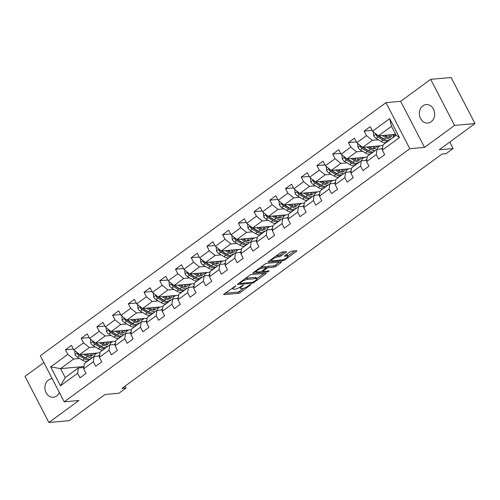 <?xml version="1.0" encoding="UTF-8"?>
<svg xmlns="http://www.w3.org/2000/svg" width="500" height="500" viewBox="0 0 500 500"><rect width="100%" height="100%" fill="white"/><g stroke="black" fill="none" stroke-linecap="round" stroke-linejoin="round"><path stroke-width="0.75" d="M235.906 285.725L224.137 293.981A1.425 0.356 152.6 0 0 223.681 294.562A1.425 0.356 152.6 0 0 223.956 294.631L238.394 293.337A1.425 0.356 152.6 0 0 240.188 292.544L250.694 284.844L250.825 284.387L249.569 284.944L248.212 285.944A4.55 1.15 152.6 0 1 242.481 288.488L241.275 288.6A4.55 1.15 152.6 0 1 240.4 288.375A4.55 1.15 152.6 0 1 241.875 286.512L243.363 285.056L240.75 286.613A4.55 1.15 152.6 0 1 235.019 289.156L233.812 289.269A4.55 1.15 152.6 0 1 232.938 289.044A4.55 1.15 152.6 0 1 234.412 287.181L235.906 285.725M422.881 105.844A9.275 7.644 -95.1 0 0 419.787 116.587A9.275 7.644 -95.1 0 0 427.837 123.05A9.275 7.644 -95.1 0 0 431.138 121.781A9.275 7.644 -95.1 0 0 434.231 111.037A9.275 7.644 -95.1 0 0 426.181 104.575A9.275 7.644 -95.1 0 0 422.881 105.844M52.244 378.756A9.275 7.644 -95.1 0 0 51.731 378.781A9.275 7.644 -95.1 0 0 48.425 380.05A9.275 7.644 -95.1 0 0 45.338 390.794A9.275 7.644 -95.1 0 0 53.388 397.256A9.275 7.644 -95.1 0 0 56.688 395.988A9.275 7.644 -95.1 0 0 59.375 392.519M286.025 252.294A1.425 0.356 152.6 0 0 286.488 251.713A1.425 0.356 152.6 0 0 286.212 251.644L282.162 252.006A1.425 0.356 152.6 0 0 280.369 252.8L268.7 261.35A1.425 0.356 152.6 0 0 268.238 261.931A1.425 0.356 152.6 0 0 268.512 262L282.95 260.706A1.425 0.356 152.6 0 0 284.744 259.913L296.413 251.363A1.425 0.356 152.6 0 0 296.875 250.781A1.425 0.356 152.6 0 0 296.6 250.712L291.706 251.15A1.425 0.356 152.6 0 0 289.919 251.95L284.925 255.606A1.425 0.356 152.6 0 0 284.462 256.188A1.425 0.356 152.6 0 0 284.738 256.256L287.162 256.038A3.806 0.956 152.6 0 1 287.894 256.225A3.806 0.956 152.6 0 1 285.863 258.319A3.806 0.956 152.6 0 1 281.869 259.913L272.362 260.769A3.806 0.956 152.6 0 1 271.631 260.581A3.806 0.956 152.6 0 1 273.669 258.488A3.806 0.956 152.6 0 1 277.656 256.894L279.237 256.75A1.425 0.356 152.6 0 0 281.031 255.956L286.025 252.294L285.712 251.688M43.869 362.606L25 376.425L48.875 422.488L69.312 420.656L105.081 394.462L118.975 393.219L126.031 388.05L121.944 388.419L441.981 154.056L446.069 153.694L453.119 148.525L449.769 142.056M454.569 125.406L430.688 79.344L400.662 101.331L424.538 147.394L454.569 125.406L475 123.575L439.225 149.769L453.119 148.525M424.538 147.394L409.825 148.713L64.194 401.819L40.319 355.75L385.95 102.65L409.825 148.713M48.875 422.488L78.906 400.5L64.194 401.819M251.4 274.531A1.425 0.356 152.6 0 0 249.613 275.331L237.938 283.875A1.425 0.356 152.6 0 0 237.475 284.456A1.425 0.356 152.6 0 0 237.75 284.525L252.194 283.231A1.425 0.356 152.6 0 0 253.981 282.438L265.656 273.894A1.425 0.356 152.6 0 0 266.112 273.306A1.425 0.356 152.6 0 0 265.844 273.238L251.4 274.531M253.319 272.613L264.988 264.062A1.425 0.356 152.6 0 1 266.781 263.269L281.219 261.975A1.425 0.356 152.6 0 1 281.494 262.044A1.425 0.356 152.6 0 1 281.038 262.625L276.038 266.288A1.425 0.356 152.6 0 1 274.25 267.081L268.394 267.606A1.425 0.356 152.6 0 0 266.6 268.4L263.288 270.831A1.425 0.356 152.6 0 0 262.825 271.413A1.425 0.356 152.6 0 0 263.1 271.481L269.2 270.938L267.812 271.95L253.131 273.263A1.425 0.356 152.6 0 1 252.856 273.194A1.425 0.356 152.6 0 1 253.319 272.613M430.688 79.344L451.125 77.513L475 123.575M372.1 130.369L364.125 131.081L366.481 135.625L356.806 142.713L354.456 138.169L348.406 142.594L350.763 147.137L341.087 154.225L338.731 149.681L332.688 154.106L335.044 158.65L325.369 165.731L323.013 161.188L316.969 165.619L319.325 170.162L309.65 177.244L307.294 172.7L301.25 177.131L303.606 181.675L293.931 188.756L291.575 184.213L285.531 188.637L287.881 193.181L278.212 200.269L275.856 195.725L269.806 200.15L272.162 204.694L262.494 211.781L260.138 207.237L254.088 211.663L256.444 216.206L246.769 223.294L244.412 218.744L238.369 223.175L240.725 227.719L231.05 234.8L228.694 230.256L222.65 234.688L225.006 239.231L215.331 246.312L212.975 241.769L206.931 246.194L209.288 250.744L199.613 257.825L197.256 253.281L191.213 257.706L193.562 262.25L183.894 269.337L181.537 264.794L175.487 269.219L177.844 273.762L168.175 280.85L165.819 276.306L159.769 280.731L162.125 285.275L152.45 292.356L150.1 287.812L144.05 292.244L146.406 296.788L136.731 303.869L134.375 299.325L128.331 303.756L130.688 308.3L121.013 315.381L118.656 310.837L112.613 315.262L114.969 319.806L105.294 326.894L102.938 322.35L96.894 326.775L99.25 331.319L89.575 338.406L87.219 333.862L81.169 338.288L83.525 342.831L73.856 349.919L71.5 345.369L65.45 349.8L67.806 354.344L50.675 366.887L60.487 385.812L65.206 377.587L78.306 367.994L83.837 367.5M364.125 131.081L370.175 126.656L372.531 131.2L389.663 118.656L399.469 137.581L382.337 150.125L384.694 154.669L378.65 159.094L376.294 154.55L366.619 161.637L368.975 166.181L362.925 170.606L360.575 166.062L350.9 173.144L353.256 177.688L347.206 182.119L344.85 177.575L335.181 184.656L337.531 189.2L331.488 193.631L329.131 189.088L319.456 196.169L321.812 200.712L315.769 205.138L313.412 200.594L303.738 207.681L306.094 212.225L300.05 216.65L297.694 212.106L288.019 219.194L290.375 223.738L284.331 228.162L281.975 223.619L272.3 230.7L274.656 235.25L268.606 239.675L266.256 235.131L256.581 242.213L258.938 246.756L252.887 251.188L250.531 246.644L240.863 253.725L243.219 258.269L237.169 262.7L234.812 258.15L225.138 265.238L227.494 269.781L221.45 274.206L219.094 269.662L209.419 276.75L211.775 281.294L205.731 285.719L203.375 281.175L193.7 288.263L196.056 292.806L190.012 297.231L187.656 292.688L177.981 299.769L180.338 304.312L174.288 308.744L171.938 304.2L162.262 311.281L164.619 315.825L158.569 320.256L156.213 315.712L146.544 322.794L148.9 327.337L142.85 331.763L140.494 327.219L130.825 334.306L133.175 338.85L127.131 343.275L124.775 338.731L115.1 345.819L117.456 350.363L111.412 354.787L109.056 350.244L99.381 357.325L101.737 361.875L95.694 366.3L93.338 361.756L83.663 368.837L86.019 373.381L79.975 377.812L77.619 373.269L60.487 385.812M382.931 145.581L362.663 147.4L372.331 140.312L378.325 139.775M382.512 148.781L376.981 149.275L367.306 156.363L366.619 161.637M372.331 140.312L366.481 135.625M362.663 147.4L356.806 142.713M376.294 154.55L376.981 149.275M367.212 157.094L346.938 158.906L356.613 151.825L362.606 151.287M366.794 160.294L361.262 160.787L351.587 167.875L350.9 173.144M356.613 151.825L350.763 147.137M346.938 158.906L341.087 154.225M360.575 166.062L361.262 160.787M351.494 168.606L331.219 170.419L340.894 163.337L346.887 162.8M351.075 171.806L345.538 172.3L335.869 179.387L335.181 184.656M340.894 163.337L335.044 158.65M331.219 170.419L325.369 165.731M344.85 177.575L345.538 172.3M335.769 180.119L315.5 181.931L325.175 174.85L331.169 174.312M335.356 183.319L329.819 183.812L320.144 190.894L319.456 196.169M325.175 174.85L319.325 170.162M315.5 181.931L309.65 177.244M329.131 189.088L329.819 183.812M320.05 191.625L299.781 193.444L309.456 186.363L315.444 185.825M319.631 194.825L314.1 195.325L304.425 202.406L303.738 207.681M309.456 186.363L303.606 181.675M299.781 193.444L293.931 188.756M313.412 200.594L314.1 195.325M304.331 203.137L284.062 204.956L293.738 197.869L299.725 197.331M303.913 206.337L298.381 206.838L288.706 213.919L288.019 219.194M293.738 197.869L287.881 193.181M284.062 204.956L278.212 200.269M297.694 212.106L298.381 206.838M288.612 214.65L268.344 216.469L278.012 209.381L284.006 208.844M288.194 217.85L282.663 218.344L272.987 225.431L272.3 230.7M278.012 209.381L272.162 204.694M268.344 216.469L262.494 211.781M281.975 223.619L282.663 218.344M272.894 226.163L252.619 227.975L262.294 220.894L268.288 220.356M272.475 229.363L266.944 229.856L257.269 236.944L256.581 242.213M262.294 220.894L256.444 216.206M252.619 227.975L246.769 223.294M266.256 235.131L266.944 229.856M257.175 237.675L236.9 239.488L246.575 232.406L252.569 231.869M256.756 240.875L251.219 241.369L241.55 248.45L240.863 253.725M246.575 232.406L240.725 227.719M236.9 239.488L231.05 234.8M250.531 246.644L251.219 241.369M241.45 249.181L221.181 251L230.856 243.919L236.85 243.381M241.038 252.387L235.5 252.881L225.831 259.962L225.138 265.238M230.856 243.919L225.006 239.231M221.181 251L215.331 246.312M234.812 258.15L235.5 252.881M225.731 260.694L205.463 262.512L215.138 255.425L221.131 254.894M225.312 263.894L219.781 264.394L210.106 271.475L209.419 276.75M215.138 255.425L209.288 250.744M205.463 262.512L199.613 257.825M219.094 269.662L219.781 264.394M210.012 272.206L189.744 274.025L199.419 266.938L205.406 266.4M209.594 275.406L204.062 275.9L194.387 282.987L193.7 288.263M199.419 266.938L193.562 262.25M189.744 274.025L183.894 269.337M203.375 281.175L204.062 275.9M194.294 283.719L174.025 285.538L183.694 278.45L189.688 277.913M193.875 286.919L188.344 287.413L178.669 294.5L177.981 299.769M183.694 278.45L177.844 273.762M174.025 285.538L168.175 280.85M187.656 292.688L188.344 287.413M178.575 295.231L158.3 297.044L167.975 289.962L173.969 289.425M178.156 298.431L172.625 298.925L162.95 306.012L162.262 311.281M167.975 289.962L162.125 285.275M158.3 297.044L152.45 292.356M171.938 304.2L172.625 298.925M162.856 306.744L142.581 308.556L152.256 301.475L158.25 300.938M162.438 309.944L156.906 310.438L147.231 317.519L146.544 322.794M152.256 301.475L146.406 296.788M142.581 308.556L136.731 303.869M156.213 315.712L156.906 310.438M147.131 318.25L126.862 320.069L136.537 312.987L142.531 312.45M146.719 321.45L141.181 321.95L131.512 329.031L130.825 334.306M136.537 312.987L130.688 308.3M126.862 320.069L121.013 315.381M140.494 327.219L141.181 321.95M131.412 329.762L111.144 331.581L120.819 324.494L126.812 323.963M130.994 332.962L125.463 333.462L115.787 340.544L115.1 345.819M120.819 324.494L114.969 319.806M111.144 331.581L105.294 326.894M124.775 338.731L125.463 333.462M115.694 341.275L95.425 343.094L105.1 336.006L111.088 335.469M115.275 344.475L109.744 344.969L100.069 352.056L99.381 357.325M105.1 336.006L99.25 331.319M95.425 343.094L89.575 338.406M109.056 350.244L109.744 344.969M99.975 352.788L79.706 354.6L89.375 347.519L95.369 346.981M99.556 355.988L94.025 356.481L84.35 363.569L83.663 368.837M89.375 347.519L83.525 342.831M79.706 354.6L73.856 349.919M93.338 361.756L94.025 356.481M83.963 366.525L60.556 368.625L73.656 359.031L79.65 358.494M73.656 359.031L67.806 354.344M65.206 377.587L60.556 368.625L50.675 366.887M77.619 373.269L78.306 367.994M400.662 101.331L385.95 102.65M126.031 388.05L125.044 386.15M382.337 150.125L383.025 144.85L396.125 135.256L391.481 126.294L378.381 135.887L395.65 134.338L393.387 136.019M381.175 148.9L382.638 147.831M365.45 160.413L366.919 159.344M349.731 171.925L351.2 170.85M334.012 183.438L335.475 182.362M318.294 194.95L319.756 193.875M302.575 206.456L304.037 205.387M286.856 217.969L288.319 216.9M271.131 229.481L272.6 228.412M255.413 240.994L256.881 239.919M239.694 252.506L241.156 251.431M223.975 264.019L225.438 262.944M208.256 275.525L209.719 274.456M192.537 287.038L194 285.969M176.819 298.55L178.281 297.475M161.094 310.062L162.562 308.988M145.375 321.575L146.844 320.5M129.656 333.088L131.119 332.013M113.938 344.594L115.4 343.525M98.219 356.106L99.681 355.037M399.469 137.581L396.125 135.256M391.481 126.294L389.663 118.656M378.381 135.887L372.531 131.2M94.712 354.738L97.006 353.05M73.425 349.087L65.45 349.8M89.144 337.575L81.169 338.288M110.431 343.225L112.731 341.544M104.862 326.062L96.894 326.775M126.15 331.712L128.45 330.031M120.581 314.55L112.613 315.262M141.869 320.2L144.169 318.519M136.3 303.038L128.331 303.756M157.587 308.688L159.887 307.006M152.019 291.531L144.05 292.244M173.312 297.181L175.606 295.494M167.744 280.019L159.769 280.731M189.031 285.669L191.325 283.981M183.463 268.506L175.487 269.219M204.75 274.156L207.044 272.475M199.181 256.994L191.213 257.706M220.469 262.644L222.769 260.963M214.9 245.481L206.931 246.194M236.188 251.131L238.487 249.45M230.619 233.969L222.65 234.688M251.906 239.619L254.206 237.938M246.337 222.463L238.369 223.175M267.631 228.113L269.925 226.425M262.062 210.95L254.088 211.663M283.35 216.6L285.644 214.919M277.781 199.438L269.806 200.15M299.069 205.087L301.363 203.406M293.5 187.925L285.531 188.637M314.788 193.575L317.087 191.894M309.219 176.412L301.25 177.131M330.506 182.062L332.806 180.381M324.938 164.9L316.969 165.619M346.225 170.55L348.525 168.869M340.656 153.394L332.688 154.106M361.944 159.044L364.244 157.356M356.381 141.881L348.406 142.594M377.669 147.531L379.963 145.85M225.181 293.219L237.75 292.094A1.425 0.356 152.6 0 0 239.537 291.3L243.756 288.206M256.775 278.675L263.969 273.406M238.975 283.113L239.656 283.056M240.15 282.975L240.019 283.438L252.694 282.3L255.381 280.694A4.55 1.15 152.6 0 0 256.856 278.825A4.55 1.15 152.6 0 0 255.981 278.606L247.319 279.381A4.55 1.15 152.6 0 0 241.581 281.925L240.15 282.975L239.881 282.456M256.856 278.825L256.212 277.581A4.55 1.15 152.6 0 0 255.338 277.356L255.981 278.606M245.394 278.419A4.55 1.15 152.6 0 1 246.669 278.137L255.338 277.356M279.35 262.144L275.394 265.044L276.038 266.288M265.656 267.375L265.956 267.156A1.425 0.356 152.6 0 1 267.75 266.363L273.606 265.837A1.425 0.356 152.6 0 0 275.394 265.044M262.669 271.106L261.769 271.188M256.212 271.688L254.356 271.85M262.312 268.15A3.806 0.956 152.6 0 0 258.325 269.744A3.806 0.956 152.6 0 0 256.294 271.837A3.806 0.956 152.6 0 0 257.025 272.025L260.375 271.725A1.425 0.356 152.6 0 0 262.162 270.931L265.475 268.506A1.425 0.356 152.6 0 0 265.938 267.919A1.425 0.356 152.6 0 0 265.663 267.85L262.312 268.15L261.669 266.906A3.806 0.956 152.6 0 0 260.912 267.05M265.938 267.919L265.294 266.675A1.425 0.356 152.6 0 0 265.019 266.606L265.663 267.85M261.669 266.906L265.019 266.606M276.312 255.775A3.806 0.956 152.6 0 1 277.013 255.644L278.594 255.506A1.425 0.356 152.6 0 0 280.387 254.706L284.344 251.812M287.894 256.225L287.25 254.981A3.806 0.956 152.6 0 0 286.519 254.794L287.162 256.038M285.963 254.844L286.519 254.794M287.769 255.981L294.731 250.881M269.738 260.587L271.55 260.425M75.2 350.994L74.756 351.319L75.037 354.544A3.837 1.95 53.8 0 0 77.412 357.15L82.481 360.194A11.087 5.619 53.8 0 0 87.431 361.312M88.344 355.594A9.2 4.669 53.8 0 0 87.969 353.862M83.75 354.237L87.519 356.5A11.087 5.619 53.8 0 0 92.469 357.619M94.05 356.481A11.087 5.619 53.8 0 0 94.775 353.25M85.688 354.069L87.4 355.094A9.2 4.669 53.8 0 0 92.263 355.656A9.2 4.669 53.8 0 0 93.406 353.375M77.613 352.925L77.537 354.069A3.837 1.95 53.8 0 0 79.331 355.75L84.4 358.787A11.087 5.619 53.8 0 0 89.35 359.906M91.519 354.381A11.087 5.619 53.8 0 0 91.344 353.562M90.181 353.663A9.2 4.669 -126.2 0 1 90.206 356.131M86.225 358.25A9.2 4.669 -126.2 0 1 84.281 357.381L79.212 354.344A1.956 0.994 -126.2 0 1 78.713 353.963L77.537 354.069M90.556 359.025A11.087 5.619 -126.2 0 1 85.606 357.906L80.538 354.862A3.837 1.95 -126.2 0 1 80.1 354.569M91.125 356.112A9.2 4.669 53.8 0 0 91.494 353.544M90.919 339.481L90.475 339.806L90.756 343.031A3.837 1.95 53.8 0 0 93.131 345.644L98.2 348.681A11.087 5.619 53.8 0 0 103.15 349.8M104.062 344.081A9.2 4.669 53.8 0 0 103.688 342.35M99.469 342.731L103.244 344.988A11.087 5.619 53.8 0 0 108.194 346.106M109.769 344.969A11.087 5.619 53.8 0 0 110.5 341.744M101.406 342.556L103.125 343.587A9.2 4.669 53.8 0 0 107.981 344.144A9.2 4.669 53.8 0 0 109.125 341.863M93.331 341.413L93.256 342.556A3.837 1.95 53.8 0 0 95.05 344.237L100.119 347.275A11.087 5.619 53.8 0 0 105.069 348.394M107.238 342.869A11.087 5.619 53.8 0 0 107.062 342.05M105.9 342.156A9.2 4.669 -126.2 0 1 105.925 344.619M101.95 346.737A9.2 4.669 -126.2 0 1 100 345.875L94.931 342.831A1.956 0.994 -126.2 0 1 94.431 342.45L93.256 342.556M106.275 347.512A11.087 5.619 -126.2 0 1 101.325 346.394L96.256 343.356A3.837 1.95 -126.2 0 1 95.819 343.056M106.844 344.6A9.2 4.669 53.8 0 0 107.212 342.038M106.638 327.969L106.194 328.294L106.475 331.519A3.837 1.95 53.8 0 0 108.85 334.131L113.925 337.169A11.087 5.619 53.8 0 0 118.875 338.288M119.781 332.569A9.2 4.669 53.8 0 0 119.406 330.838M115.188 331.219L118.963 333.481A11.087 5.619 53.8 0 0 123.912 334.6M125.487 333.456A11.087 5.619 53.8 0 0 126.219 330.231M117.125 331.044L118.844 332.075A9.2 4.669 53.8 0 0 123.7 332.631A9.2 4.669 53.8 0 0 124.844 330.35M109.05 329.9L108.975 331.044A3.837 1.95 53.8 0 0 110.769 332.731L115.838 335.769A11.087 5.619 53.8 0 0 120.787 336.887M122.956 331.356A11.087 5.619 53.8 0 0 122.781 330.538M121.619 330.644A9.2 4.669 -126.2 0 1 121.65 333.106M117.669 335.231A9.2 4.669 -126.2 0 1 115.719 334.363L110.65 331.325A1.956 0.994 -126.2 0 1 110.156 330.938L108.975 331.044M121.994 336A11.087 5.619 -126.2 0 1 117.044 334.881L111.975 331.844A3.837 1.95 -126.2 0 1 111.538 331.544M122.562 333.088A9.2 4.669 53.8 0 0 122.931 330.525M122.356 316.456L121.912 316.781L122.2 320.012A3.837 1.95 53.8 0 0 124.575 322.619L129.644 325.656A11.087 5.619 53.8 0 0 134.594 326.775M135.5 321.056A9.2 4.669 53.8 0 0 135.131 319.331M130.906 319.706L134.681 321.969A11.087 5.619 53.8 0 0 139.631 323.088M141.206 321.944A11.087 5.619 53.8 0 0 141.938 318.719M132.844 319.531L134.562 320.562A9.2 4.669 53.8 0 0 139.419 321.119A9.2 4.669 53.8 0 0 140.562 318.844M124.769 318.394L124.7 319.531A3.837 1.95 53.8 0 0 126.487 321.219L131.556 324.256A11.087 5.619 53.8 0 0 136.506 325.375M138.675 319.844A11.087 5.619 53.8 0 0 138.506 319.025M137.338 319.131A9.2 4.669 -126.2 0 1 137.369 321.594M133.387 323.719A9.2 4.669 -126.2 0 1 131.438 322.85L126.369 319.812A1.956 0.994 -126.2 0 1 125.875 319.425L124.7 319.531M137.719 324.487A11.087 5.619 -126.2 0 1 132.769 323.369L127.694 320.331A3.837 1.95 -126.2 0 1 127.256 320.031M138.281 321.575A9.2 4.669 53.8 0 0 138.65 319.012M138.075 304.95L137.631 305.269L137.919 308.5A3.837 1.95 53.8 0 0 140.294 311.106L145.363 314.144A11.087 5.619 53.8 0 0 150.312 315.262M151.225 309.544A9.2 4.669 53.8 0 0 150.85 307.819M146.625 308.194L150.4 310.456A11.087 5.619 53.8 0 0 155.35 311.575M156.925 310.438A11.087 5.619 53.8 0 0 157.656 307.206M148.562 308.019L150.281 309.05A9.2 4.669 53.8 0 0 155.137 309.613A9.2 4.669 53.8 0 0 156.281 307.331M140.488 306.881L140.419 308.019A3.837 1.95 53.8 0 0 142.206 309.706L147.275 312.744A11.087 5.619 53.8 0 0 152.225 313.863M154.394 308.331A11.087 5.619 53.8 0 0 154.225 307.512M153.056 307.619A9.2 4.669 -126.2 0 1 153.088 310.081M149.106 312.206A9.2 4.669 -126.2 0 1 147.156 311.337L142.088 308.3A1.956 0.994 -126.2 0 1 141.594 307.919L140.419 308.019M153.438 312.975A11.087 5.619 -126.2 0 1 148.488 311.856L143.419 308.819A3.837 1.95 -126.2 0 1 142.975 308.525M154 310.069A9.2 4.669 53.8 0 0 154.369 307.5M153.794 293.438L153.356 293.762L153.637 296.988A3.837 1.95 53.8 0 0 156.012 299.594L161.081 302.631A11.087 5.619 53.8 0 0 166.031 303.75M166.944 298.038A9.2 4.669 53.8 0 0 166.569 296.306M162.35 296.681L166.119 298.944A11.087 5.619 53.8 0 0 171.069 300.062M172.644 298.925A11.087 5.619 53.8 0 0 173.375 295.694M164.288 296.512L166 297.538A9.2 4.669 53.8 0 0 170.856 298.1A9.2 4.669 53.8 0 0 172 295.819M156.213 295.369L156.137 296.512A3.837 1.95 53.8 0 0 157.925 298.194L162.994 301.231A11.087 5.619 53.8 0 0 167.944 302.35M170.119 296.819A11.087 5.619 53.8 0 0 169.944 296.006M168.775 296.106A9.2 4.669 -126.2 0 1 168.806 298.575M164.825 300.694A9.2 4.669 -126.2 0 1 162.875 299.825L157.806 296.788A1.956 0.994 -126.2 0 1 157.312 296.406L156.137 296.512M169.156 301.462A11.087 5.619 -126.2 0 1 164.206 300.344L159.137 297.306A3.837 1.95 -126.2 0 1 158.694 297.013M169.725 298.556A9.2 4.669 53.8 0 0 170.094 295.988M169.519 281.925L169.075 282.25L169.356 285.475A3.837 1.95 53.8 0 0 171.731 288.087L176.8 291.125A11.087 5.619 53.8 0 0 181.75 292.244M182.662 286.525A9.2 4.669 53.8 0 0 182.288 284.794M178.069 285.175L181.838 287.431A11.087 5.619 53.8 0 0 186.788 288.55M188.369 287.413A11.087 5.619 53.8 0 0 189.094 284.181M180.006 285L181.719 286.025A9.2 4.669 53.8 0 0 186.575 286.588A9.2 4.669 53.8 0 0 187.725 284.306M171.931 283.856L171.856 285A3.837 1.95 53.8 0 0 173.644 286.681L178.719 289.719A11.087 5.619 53.8 0 0 183.669 290.837M185.837 285.312A11.087 5.619 53.8 0 0 185.662 284.494M184.5 284.594A9.2 4.669 -126.2 0 1 184.525 287.062M180.544 289.181A9.2 4.669 -126.2 0 1 178.6 288.312L173.525 285.275A1.956 0.994 -126.2 0 1 173.031 284.894L171.856 285M184.875 289.956A11.087 5.619 -126.2 0 1 179.925 288.837L174.856 285.8A3.837 1.95 -126.2 0 1 174.419 285.5M185.444 287.044A9.2 4.669 53.8 0 0 185.812 284.481M185.238 270.413L184.794 270.738L185.075 273.962A3.837 1.95 53.8 0 0 187.45 276.575L192.519 279.613A11.087 5.619 53.8 0 0 197.469 280.731M198.381 275.012A9.2 4.669 53.8 0 0 198.006 273.281M193.787 273.663L197.562 275.919A11.087 5.619 53.8 0 0 202.512 277.038M204.088 275.9A11.087 5.619 53.8 0 0 204.812 272.675M195.725 273.488L197.444 274.519A9.2 4.669 53.8 0 0 202.3 275.075A9.2 4.669 53.8 0 0 203.444 272.794M187.65 272.344L187.575 273.488A3.837 1.95 53.8 0 0 189.369 275.169L194.438 278.206A11.087 5.619 53.8 0 0 199.387 279.325M201.556 273.8A11.087 5.619 53.8 0 0 201.381 272.981M200.219 273.087A9.2 4.669 -126.2 0 1 200.244 275.55M196.269 277.675A9.2 4.669 -126.2 0 1 194.319 276.806L189.25 273.769A1.956 0.994 -126.2 0 1 188.75 273.381L187.575 273.488M200.594 278.444A11.087 5.619 -126.2 0 1 195.644 277.325L190.575 274.288A3.837 1.95 -126.2 0 1 190.138 273.988M201.163 275.531A9.2 4.669 53.8 0 0 201.531 272.969M200.956 258.9L200.512 259.225L200.794 262.456A3.837 1.95 53.8 0 0 203.169 265.062L208.244 268.1A11.087 5.619 53.8 0 0 213.194 269.219M214.1 263.5A9.2 4.669 53.8 0 0 213.725 261.769M209.506 262.15L213.281 264.413A11.087 5.619 53.8 0 0 218.231 265.531M219.806 264.387A11.087 5.619 53.8 0 0 220.538 261.163M211.444 261.975L213.162 263.006A9.2 4.669 53.8 0 0 218.019 263.562A9.2 4.669 53.8 0 0 219.163 261.288M203.369 260.837L203.294 261.975A3.837 1.95 53.8 0 0 205.087 263.663L210.156 266.7A11.087 5.619 53.8 0 0 215.106 267.819M217.275 262.288A11.087 5.619 53.8 0 0 217.1 261.469M215.938 261.575A9.2 4.669 -126.2 0 1 215.969 264.037M211.988 266.163A9.2 4.669 -126.2 0 1 210.037 265.294L204.969 262.256A1.956 0.994 -126.2 0 1 204.475 261.869L203.294 261.975M216.312 266.931A11.087 5.619 -126.2 0 1 211.363 265.812L206.294 262.775A3.837 1.95 -126.2 0 1 205.856 262.475M216.881 264.019A9.2 4.669 53.8 0 0 217.25 261.456M216.675 247.387L216.231 247.712L216.519 250.944A3.837 1.95 53.8 0 0 218.894 253.55L223.962 256.588A11.087 5.619 53.8 0 0 228.912 257.706M229.819 251.988A9.2 4.669 53.8 0 0 229.444 250.263M225.225 250.637L229 252.9A11.087 5.619 53.8 0 0 233.95 254.019M235.525 252.881A11.087 5.619 53.8 0 0 236.256 249.65M227.162 250.463L228.881 251.494A9.2 4.669 53.8 0 0 233.738 252.05A9.2 4.669 53.8 0 0 234.881 249.775M219.088 249.325L219.013 250.463A3.837 1.95 53.8 0 0 220.806 252.15L225.875 255.188A11.087 5.619 53.8 0 0 230.825 256.306M232.994 250.775A11.087 5.619 53.8 0 0 232.819 249.956M231.656 250.062A9.2 4.669 -126.2 0 1 231.688 252.525M227.706 254.65A9.2 4.669 -126.2 0 1 225.756 253.781L220.688 250.744A1.956 0.994 -126.2 0 1 220.194 250.356L219.013 250.463M232.037 255.419A11.087 5.619 -126.2 0 1 227.087 254.3L222.013 251.262A3.837 1.95 -126.2 0 1 221.575 250.963M232.6 252.512A9.2 4.669 53.8 0 0 232.969 249.944M232.394 235.881L231.95 236.2L232.237 239.431A3.837 1.95 53.8 0 0 234.613 242.037L239.681 245.075A11.087 5.619 53.8 0 0 244.631 246.194M245.544 240.481A9.2 4.669 53.8 0 0 245.169 238.75M240.944 239.125L244.719 241.388A11.087 5.619 53.8 0 0 249.669 242.506M251.244 241.369A11.087 5.619 53.8 0 0 251.975 238.137M242.881 238.956L244.6 239.981A9.2 4.669 53.8 0 0 249.456 240.544A9.2 4.669 53.8 0 0 250.6 238.263M234.806 237.812L234.737 238.95A3.837 1.95 53.8 0 0 236.525 240.637L241.594 243.675A11.087 5.619 53.8 0 0 246.544 244.794M248.713 239.262A11.087 5.619 53.8 0 0 248.544 238.444M247.375 238.55A9.2 4.669 -126.2 0 1 247.406 241.019M243.425 243.137A9.2 4.669 -126.2 0 1 241.475 242.269L236.406 239.231A1.956 0.994 -126.2 0 1 235.912 238.85L234.737 238.95M247.756 243.906A11.087 5.619 -126.2 0 1 242.806 242.787L237.738 239.75A3.837 1.95 -126.2 0 1 237.294 239.456M248.319 241A9.2 4.669 53.8 0 0 248.688 238.431M248.113 224.369L247.675 224.694L247.956 227.919A3.837 1.95 53.8 0 0 250.331 230.525L255.4 233.569A11.087 5.619 53.8 0 0 260.35 234.681M261.262 228.969A9.2 4.669 53.8 0 0 260.887 227.237M256.669 227.613L260.438 229.875A11.087 5.619 53.8 0 0 265.387 230.994M266.962 229.856A11.087 5.619 53.8 0 0 267.694 226.625M258.6 227.444L260.319 228.469A9.2 4.669 53.8 0 0 265.175 229.031A9.2 4.669 53.8 0 0 266.319 226.75M250.525 226.3L250.456 227.444A3.837 1.95 53.8 0 0 252.244 229.125L257.312 232.162A11.087 5.619 53.8 0 0 262.262 233.281M264.438 227.75A11.087 5.619 53.8 0 0 264.262 226.938M263.094 227.037A9.2 4.669 -126.2 0 1 263.125 229.506M259.144 231.625A9.2 4.669 -126.2 0 1 257.194 230.756L252.125 227.719A1.956 0.994 -126.2 0 1 251.631 227.338L250.456 227.444M263.475 232.394A11.087 5.619 -126.2 0 1 258.525 231.281L253.456 228.238A3.837 1.95 -126.2 0 1 253.012 227.944M264.044 229.488A9.2 4.669 53.8 0 0 264.413 226.919M263.837 212.856L263.394 213.181L263.675 216.406A3.837 1.95 53.8 0 0 266.05 219.019L271.119 222.056A11.087 5.619 53.8 0 0 276.069 223.175M276.981 217.456A9.2 4.669 53.8 0 0 276.606 215.725M272.387 216.106L276.156 218.363A11.087 5.619 53.8 0 0 281.106 219.481M282.688 218.344A11.087 5.619 53.8 0 0 283.412 215.119M274.325 215.931L276.038 216.962A9.2 4.669 53.8 0 0 280.894 217.519A9.2 4.669 53.8 0 0 282.044 215.238M266.25 214.788L266.175 215.931A3.837 1.95 53.8 0 0 267.962 217.613L273.038 220.65A11.087 5.619 53.8 0 0 277.987 221.769M280.156 216.244A11.087 5.619 53.8 0 0 279.981 215.425M278.819 215.525A9.2 4.669 -126.2 0 1 278.844 217.994M274.862 220.113A9.2 4.669 -126.2 0 1 272.919 219.25L267.844 216.206A1.956 0.994 -126.2 0 1 267.35 215.825L266.175 215.931M279.194 220.888A11.087 5.619 -126.2 0 1 274.244 219.769L269.175 216.731A3.837 1.95 -126.2 0 1 268.738 216.431M279.762 217.975A9.2 4.669 53.8 0 0 280.131 215.413M279.556 201.344L279.113 201.669L279.394 204.894A3.837 1.95 53.8 0 0 281.769 207.506L286.837 210.544A11.087 5.619 53.8 0 0 291.788 211.663M292.7 205.944A9.2 4.669 53.8 0 0 292.325 204.213M288.106 204.594L291.875 206.856A11.087 5.619 53.8 0 0 296.825 207.975M298.406 206.831A11.087 5.619 53.8 0 0 299.131 203.606M290.044 204.419L291.762 205.45A9.2 4.669 53.8 0 0 296.619 206.006A9.2 4.669 53.8 0 0 297.762 203.725M281.969 203.275L281.894 204.419A3.837 1.95 53.8 0 0 283.688 206.1L288.756 209.144A11.087 5.619 53.8 0 0 293.706 210.263M295.875 204.731A11.087 5.619 53.8 0 0 295.7 203.912M294.538 204.019A9.2 4.669 -126.2 0 1 294.562 206.481M290.587 208.606A9.2 4.669 -126.2 0 1 288.637 207.738L283.569 204.7A1.956 0.994 -126.2 0 1 283.069 204.312L281.894 204.419M294.913 209.375A11.087 5.619 -126.2 0 1 289.962 208.256L284.894 205.219A3.837 1.95 -126.2 0 1 284.456 204.919M295.481 206.462A9.2 4.669 53.8 0 0 295.85 203.9M295.275 189.831L294.831 190.156L295.113 193.388A3.837 1.95 53.8 0 0 297.488 195.994L302.562 199.031A11.087 5.619 53.8 0 0 307.512 200.15M308.419 194.431A9.2 4.669 53.8 0 0 308.044 192.7M303.825 193.081L307.6 195.344A11.087 5.619 53.8 0 0 312.55 196.462M314.125 195.319A11.087 5.619 53.8 0 0 314.856 192.094M305.763 192.906L307.481 193.938A9.2 4.669 53.8 0 0 312.337 194.494A9.2 4.669 53.8 0 0 313.481 192.219M297.688 191.769L297.613 192.906A3.837 1.95 53.8 0 0 299.406 194.594L304.475 197.631A11.087 5.619 53.8 0 0 309.425 198.75M311.594 193.219A11.087 5.619 53.8 0 0 311.419 192.4M310.256 192.506A9.2 4.669 -126.2 0 1 310.281 194.969M306.306 197.094A9.2 4.669 -126.2 0 1 304.356 196.225L299.288 193.188A1.956 0.994 -126.2 0 1 298.788 192.8L297.613 192.906M310.631 197.862A11.087 5.619 -126.2 0 1 305.681 196.744L300.613 193.706A3.837 1.95 -126.2 0 1 300.175 193.406M311.2 194.95A9.2 4.669 53.8 0 0 311.569 192.387M310.994 178.319L310.55 178.644L310.837 181.875A3.837 1.95 53.8 0 0 313.212 184.481L318.281 187.519A11.087 5.619 53.8 0 0 323.231 188.637M324.137 182.919A9.2 4.669 53.8 0 0 323.762 181.194M319.544 181.569L323.319 183.831A11.087 5.619 53.8 0 0 328.269 184.95M329.844 183.812A11.087 5.619 53.8 0 0 330.575 180.581M321.481 181.394L323.2 182.425A9.2 4.669 53.8 0 0 328.056 182.981A9.2 4.669 53.8 0 0 329.2 180.706M313.406 180.256L313.331 181.394A3.837 1.95 53.8 0 0 315.125 183.081L320.194 186.119A11.087 5.619 53.8 0 0 325.144 187.237M327.312 181.706A11.087 5.619 53.8 0 0 327.137 180.888M325.975 180.994A9.2 4.669 -126.2 0 1 326.006 183.456M322.025 185.581A9.2 4.669 -126.2 0 1 320.075 184.713L315.006 181.675A1.956 0.994 -126.2 0 1 314.513 181.294L313.331 181.394M326.35 186.35A11.087 5.619 -126.2 0 1 321.4 185.231L316.331 182.194A3.837 1.95 -126.2 0 1 315.894 181.894M326.919 183.444A9.2 4.669 53.8 0 0 327.287 180.875M326.712 166.812L326.269 167.131L326.556 170.362A3.837 1.95 53.8 0 0 328.931 172.969L334 176.006A11.087 5.619 53.8 0 0 338.95 177.125M339.862 171.412A9.2 4.669 53.8 0 0 339.487 169.681M335.262 170.056L339.038 172.319A11.087 5.619 53.8 0 0 343.988 173.438M345.562 172.3A11.087 5.619 53.8 0 0 346.294 169.069M337.2 169.887L338.919 170.912A9.2 4.669 53.8 0 0 343.775 171.475A9.2 4.669 53.8 0 0 344.919 169.194M329.125 168.744L329.056 169.887A3.837 1.95 53.8 0 0 330.844 171.569L335.913 174.606A11.087 5.619 53.8 0 0 340.863 175.725M343.031 170.194A11.087 5.619 53.8 0 0 342.863 169.375M341.694 169.481A9.2 4.669 -126.2 0 1 341.725 171.95M337.744 174.069A9.2 4.669 -126.2 0 1 335.794 173.2L330.725 170.162A1.956 0.994 -126.2 0 1 330.231 169.781L329.056 169.887M342.075 174.838A11.087 5.619 -126.2 0 1 337.125 173.719L332.056 170.681A3.837 1.95 -126.2 0 1 331.613 170.387M342.638 171.931A9.2 4.669 53.8 0 0 343.006 169.363M342.431 155.3L341.994 155.625L342.275 158.85A3.837 1.95 53.8 0 0 344.65 161.456L349.719 164.5A11.087 5.619 53.8 0 0 354.669 165.619M355.581 159.9A9.2 4.669 53.8 0 0 355.206 158.169M350.988 158.55L354.756 160.806A11.087 5.619 53.8 0 0 359.706 161.925M361.281 160.787A11.087 5.619 53.8 0 0 362.013 157.556M352.919 158.375L354.637 159.4A9.2 4.669 53.8 0 0 359.494 159.963A9.2 4.669 53.8 0 0 360.637 157.681M344.844 157.231L344.775 158.375A3.837 1.95 53.8 0 0 346.562 160.056L351.631 163.094A11.087 5.619 53.8 0 0 356.581 164.213M358.756 158.688A11.087 5.619 53.8 0 0 358.581 157.869M357.413 157.969A9.2 4.669 -126.2 0 1 357.444 160.438M353.462 162.556A9.2 4.669 -126.2 0 1 351.512 161.688L346.444 158.65A1.956 0.994 -126.2 0 1 345.95 158.269L344.775 158.375M357.794 163.331A11.087 5.619 -126.2 0 1 352.844 162.213L347.775 159.169A3.837 1.95 -126.2 0 1 347.331 158.875M358.363 160.419A9.2 4.669 53.8 0 0 358.731 157.856M358.15 143.787L357.713 144.113L357.994 147.338A3.837 1.95 53.8 0 0 360.369 149.95L365.438 152.988A11.087 5.619 53.8 0 0 370.387 154.106M371.3 148.387A9.2 4.669 53.8 0 0 370.925 146.656M366.706 147.037L370.475 149.294A11.087 5.619 53.8 0 0 375.425 150.412M377.006 149.275A11.087 5.619 53.8 0 0 377.731 146.05M368.644 146.862L370.356 147.894A9.2 4.669 53.8 0 0 375.213 148.45A9.2 4.669 53.8 0 0 376.362 146.169M360.569 145.719L360.494 146.862A3.837 1.95 53.8 0 0 362.281 148.544L367.35 151.581A11.087 5.619 53.8 0 0 372.3 152.7M374.475 147.175A11.087 5.619 53.8 0 0 374.3 146.356M373.131 146.463A9.2 4.669 -126.2 0 1 373.162 148.925M369.181 151.044A9.2 4.669 -126.2 0 1 367.238 150.181L362.163 147.137A1.956 0.994 -126.2 0 1 361.669 146.756L360.494 146.862M373.512 151.819A11.087 5.619 -126.2 0 1 368.562 150.7L363.494 147.662A3.837 1.95 -126.2 0 1 363.056 147.363M374.081 148.906A9.2 4.669 53.8 0 0 374.45 146.344M373.875 132.275L373.431 132.6L373.713 135.825A3.837 1.95 53.8 0 0 376.087 138.438L381.156 141.475A11.087 5.619 53.8 0 0 386.106 142.594M387.019 136.875A9.2 4.669 53.8 0 0 386.644 135.144M382.425 135.525L386.194 137.787A11.087 5.619 53.8 0 0 391.144 138.906M392.744 137.731A11.087 5.619 53.8 0 0 393.45 134.537M384.363 135.35L386.075 136.381A9.2 4.669 53.8 0 0 390.938 136.938A9.2 4.669 53.8 0 0 392.081 134.656M376.287 134.213L376.213 135.35A3.837 1.95 53.8 0 0 378.006 137.037L383.075 140.075A11.087 5.619 53.8 0 0 388.025 141.194M390.194 135.662A11.087 5.619 53.8 0 0 390.019 134.844M388.856 134.95A9.2 4.669 -126.2 0 1 388.881 137.413M384.906 139.537A9.2 4.669 -126.2 0 1 382.956 138.669L377.887 135.631A1.956 0.994 -126.2 0 1 377.388 135.244L376.213 135.35M389.231 140.306A11.087 5.619 -126.2 0 1 384.281 139.188L379.212 136.15A3.837 1.95 -126.2 0 1 378.775 135.85M389.8 137.394A9.2 4.669 53.8 0 0 390.169 134.831M234.144 286.656L234.412 287.181M243.038 285.138L243.231 285.512M241.6 285.988L241.875 286.512M250.5 284.469L250.694 284.844M239.537 291.3L240.188 292.544M237.75 292.094L238.394 293.337M223.781 294.3L223.956 294.631M235.575 285.806L235.775 286.181M265.338 273.281L265.656 273.894M253.706 281.9L253.981 282.438M251.75 282.381L252.194 283.231M237.581 284.194L237.75 284.525M246.669 278.137L247.319 279.381M241.312 281.406L241.581 281.925M280.719 262.019L281.038 262.625M273.606 265.837L274.25 267.081M267.75 266.363L268.394 267.606M265.956 267.156L266.6 268.4M263.019 270.306L263.288 270.831M267.375 271.1L267.812 271.95M252.956 272.931L253.131 273.263M280.387 254.706L281.031 255.956M278.594 255.506L279.237 256.75M277.013 255.644L277.656 256.894M284.562 255.925L284.738 256.256M296.1 250.756L296.413 251.363M284.337 259.131L284.744 259.913M282.488 259.806L282.95 260.706M268.337 261.669L268.512 262M77.381 352.744L75.031 354.462M84.4 358.787L82.481 360.194M87.519 356.5L85.606 357.906M79.331 355.75L77.412 357.15M81.062 354.481L80.538 354.862M93.1 341.231L90.75 342.95M100.119 347.275L98.2 348.681M103.244 344.988L101.325 346.394M95.05 344.237L93.131 345.644M96.781 342.969L96.256 343.356M108.819 329.719L106.469 331.444M115.838 335.769L113.925 337.169M118.963 333.481L117.044 334.881M110.769 332.731L108.85 334.131M112.5 331.456L111.975 331.844M124.544 318.206L122.188 319.931M131.556 324.256L129.644 325.656M134.681 321.969L132.769 323.369M126.487 321.219L124.575 322.619M128.219 319.95L127.694 320.331M140.262 306.694L137.912 308.419M147.275 312.744L145.363 314.144M150.4 310.456L148.488 311.856M142.206 309.706L140.294 311.106M143.944 308.438L143.419 308.819M155.981 295.188L153.631 296.906M162.994 301.231L161.081 302.631M166.119 298.944L164.206 300.344M157.925 298.194L156.012 299.594M159.662 296.925L159.137 297.306M171.7 283.675L169.35 285.394M178.719 289.719L176.8 291.125M181.838 287.431L179.925 288.837M173.644 286.681L171.731 288.087M175.381 285.413L174.856 285.8M187.419 272.162L185.069 273.881M194.438 278.206L192.519 279.613M197.562 275.919L195.644 277.325M189.369 275.169L187.45 276.575M191.1 273.9L190.575 274.288M203.137 260.65L200.787 262.375M210.156 266.7L208.244 268.1M213.281 264.413L211.363 265.812M205.087 263.663L203.169 265.062M206.819 262.387L206.294 262.775M218.863 249.137L216.506 250.863M225.875 255.188L223.962 256.588M229 252.9L227.087 254.3M220.806 252.15L218.894 253.55M222.537 250.881L222.013 251.262M234.581 237.631L232.231 239.35M241.594 243.675L239.681 245.075M244.719 241.388L242.806 242.787M236.525 240.637L234.613 242.037M238.263 239.369L237.738 239.75M250.3 226.119L247.95 227.838M257.312 232.162L255.4 233.569M260.438 229.875L258.525 231.281M252.244 229.125L250.331 230.525M253.981 227.856L253.456 228.238M266.019 214.606L263.669 216.325M273.038 220.65L271.119 222.056M276.156 218.363L274.244 219.769M267.962 217.613L266.05 219.019M269.7 216.344L269.175 216.731M281.737 203.094L279.387 204.812M288.756 209.144L286.837 210.544M291.875 206.856L289.962 208.256M283.688 206.1L281.769 207.506M285.419 204.831L284.894 205.219M297.456 191.581L295.106 193.306M304.475 197.631L302.562 199.031M307.6 195.344L305.681 196.744M299.406 194.594L297.488 195.994M301.137 193.319L300.613 193.706M313.175 180.069L310.825 181.794M320.194 186.119L318.281 187.519M323.319 183.831L321.4 185.231M315.125 183.081L313.212 184.481M316.856 181.812L316.331 182.194M328.9 168.562L326.55 170.281M335.913 174.606L334 176.006M339.038 172.319L337.125 173.719M330.844 171.569L328.931 172.969M332.575 170.3L332.056 170.681M344.619 157.05L342.269 158.769M351.631 163.094L349.719 164.5M354.756 160.806L352.844 162.213M346.562 160.056L344.65 161.456M348.3 158.787L347.775 159.169M360.337 145.538L357.987 147.256M367.35 151.581L365.438 152.988M370.475 149.294L368.562 150.7M362.281 148.544L360.369 149.95M364.019 147.275L363.494 147.662M376.056 134.025L373.706 135.75M383.075 140.075L381.156 141.475M386.194 137.787L384.281 139.188M378.006 137.037L376.087 138.438M379.738 135.762L379.212 136.15M232.375 287.95L232.938 289.044M239.812 287.238L240.4 288.375M239.494 282.738L239.825 283.387M262.462 270.712L262.825 271.413M255.763 270.819L256.294 271.837M271.112 259.581L271.631 260.581"/></g></svg>
